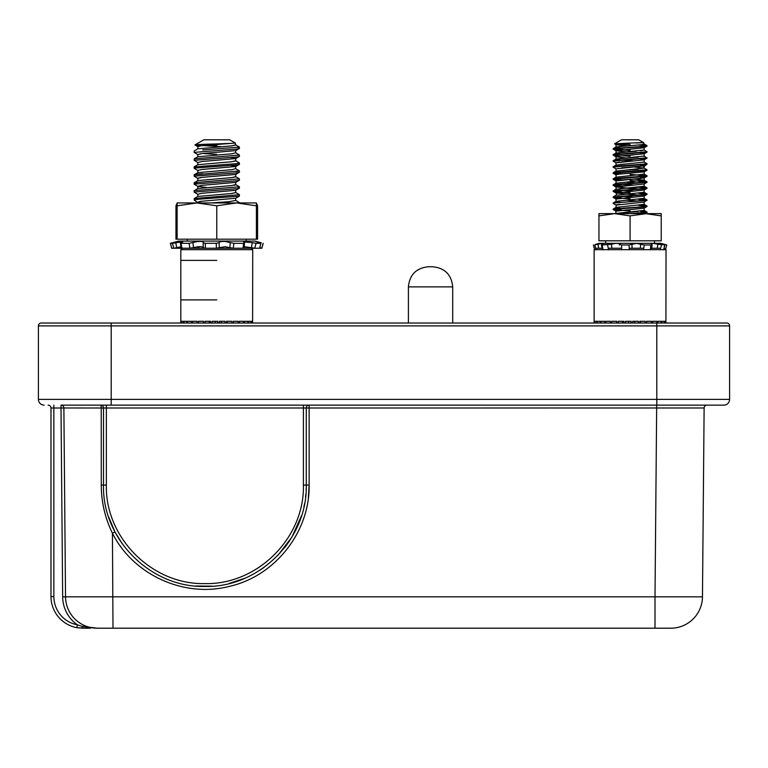 <?xml version="1.0" encoding="UTF-8"?>
<svg xmlns="http://www.w3.org/2000/svg" width="768" height="768" viewBox="0 0 768 768"><rect width="100%" height="100%" fill="white"/><g stroke="black" fill="none" stroke-linecap="round" stroke-linejoin="round"><path stroke-width="1.15" d="M637.67 142.8L643.546 142.598L644.15 143.952L641.242 144.701L616.022 146.976L619.958 147.83L613.19 148.618L615.37 149.51L630.086 150.518M638.438 144.97L646.896 145.843L638.438 144.97M643.795 156.403L644.15 156.029L646.982 158.17L640.205 158.966L644.246 159.715M619.958 165.955L613.19 166.742L616.022 165.091L644.15 162.077L646.982 164.208L640.205 165.005L644.15 165.859L640.205 165.005M646.982 175.805L644.15 174.154L644.141 171.898L618.922 174.173L616.022 174.922L616.022 177.178L613.19 178.819L616.022 177.178L644.15 174.154L646.982 175.805L630.086 174.394L647.069 175.901L615.37 178.416L613.19 179.309L619.958 180.106L615.917 180.854M619.958 184.07L613.19 184.858L616.022 183.216L644.141 180.192L634.003 179.069L644.141 180.192L640.205 181.056L647.069 181.939L615.37 184.464L613.19 185.357L619.958 186.144L615.917 186.874M621.725 190.272L634.003 191.146L619.958 190.109L613.19 190.906L616.022 189.254L644.15 186.23L640.205 187.094L646.982 187.882L644.794 188.486L613.19 190.906L615.37 191.798L630.086 192.797M626.16 194.17L638.438 195.043L616.022 193.037C616.666 193.123 616.666 193.872 616.022 195.293L613.19 196.944L616.022 195.293L644.141 192.278L640.205 193.133L646.982 193.92L644.794 194.525L613.19 196.944L615.37 197.837L630.086 198.845M626.16 200.208L638.438 201.082L613.19 202.982L619.958 202.195L616.022 201.331L644.15 198.317L646.982 199.958L640.205 199.171L647.03 200.131M644.246 210.538L640.205 211.248L647.03 212.208M646.714 212.352L638.438 213.158M613.45 148.925L630.086 150.23L613.277 148.867M636.336 151.19L616.022 153.014L619.958 153.869L613.19 154.656L613.19 155.155L619.958 155.942M638.438 157.056L616.022 159.053L619.958 159.907L613.19 160.704L613.19 161.194L616.022 162.835L644.15 159.821L640.205 158.966M613.536 173.107L621.725 173.894L613.277 173.03M613.536 179.146L614.083 179.261M613.536 197.27L614.083 197.386M615.917 207.494L619.958 208.234L616.022 207.37L644.15 204.355L640.205 205.21L646.982 205.997L644.794 206.611L613.19 209.021L615.37 209.914L630.086 210.922M613.536 209.347L621.725 210.144L613.277 209.27M621.725 208.397L614.074 209.078M644.237 144.115L642.518 144.557M640.205 144.806L646.982 145.603L644.794 146.208L613.19 148.618L616.022 146.976L616.022 144.72L626.16 145.843L616.022 146.976L619.958 147.83M619.958 153.869L616.022 153.014L644.15 149.99L640.589 150.816M621.725 160.07L634.003 160.944L621.725 160.07M626.16 163.968L620.141 164.458M621.725 167.856L644.15 165.859L644.141 168.115L646.982 169.757L644.141 168.115L634.003 166.982L644.141 168.115L616.022 171.13L619.958 171.994M638.438 169.133L626.16 170.006M634.003 185.107L621.725 184.234L634.003 185.107L621.725 185.981L613.277 185.107M646.896 188.131L638.438 187.258L628.426 187.978M628.003 187.997L620.141 188.621M621.725 196.31L634.003 197.184L621.725 196.31M615.917 201.437L617.856 201.965M638.438 211.411L615.638 213.638L616.022 211.162L619.958 210.307M630.086 207.61L613.19 209.021L616.022 207.37L616.224 204.787L619.958 204.259M616.022 201.331L613.19 202.982L616.022 201.331L616.022 199.075L619.958 198.221M640.205 193.133L646.982 193.92L644.141 192.269L644.15 190.022L616.022 193.037L619.958 192.182M626.16 188.131L638.438 188.995L616.022 186.998L644.15 183.984L646.982 182.333L613.094 185.251M638.438 182.957L626.16 182.083L638.438 182.957M613.277 179.069L621.725 179.942L631.536 179.232M638.006 178.752L644.15 177.936L640.205 177.082L644.15 177.936L646.982 176.294L613.094 179.213M615.936 174.739L618.115 174.259M640.205 171.043L642.096 171.245M615.917 162.691L619.958 161.981M621.725 161.818L632.995 161.021M632.237 148.992L644.15 147.744L644.15 149.99L647.069 151.747L644.141 153.782L644.15 156.029L616.022 159.053L616.022 156.797L626.16 157.93L616.022 156.797L618.922 156.048L644.141 153.782L640.205 152.918L644.246 153.658M630.086 156.269L621.725 155.779L634.003 154.906M615.917 144.586L630.086 144.557M644.15 143.952L646.982 145.603L644.15 143.952L643.546 142.598L638.717 139.805L621.456 139.805L614.534 143.798L631.421 143.002C645.35 142.445 647.002 142.445 636.365 143.002M647.069 145.699L644.794 146.496L613.094 149.011M647.069 151.747L613.19 154.656L616.022 153.014L616.022 150.758L644.15 147.744L640.205 146.88M644.141 153.782L646.982 152.131L613.094 155.05M647.069 157.786L613.19 160.704L616.022 159.053L619.958 159.907M646.982 163.718L644.15 162.077L644.15 159.821L646.982 158.17L613.094 161.088M647.069 163.824L615.37 166.339L613.094 167.126L616.022 168.883L644.15 165.859L646.982 164.208L613.094 167.126M646.982 169.757L615.37 172.378L613.19 173.27L619.958 174.058M647.069 169.862L644.794 170.65L613.094 173.174M638.438 175.171L646.896 176.045M647.069 175.901L644.15 177.936L616.022 180.96L613.19 179.309M630.086 180.432L646.982 181.843L644.141 180.192L646.982 181.843M638.438 181.219L646.896 182.083M640.205 187.094L646.982 187.882L644.15 186.23L646.982 187.882M647.069 187.987L644.794 188.774L613.094 191.29M638.438 193.296L646.896 194.17M647.069 194.026L644.794 194.813L613.094 197.328M646.982 200.458L615.37 202.867L613.094 203.366L616.022 205.123L644.141 202.099L647.069 200.064L630.086 201.571M638.438 199.334L646.896 200.208M638.438 205.373L646.896 206.246M647.069 206.102L644.794 206.899L613.094 209.414M635.52 213.638L646.982 212.534L645.082 213.638L647.069 212.141L630.442 213.638M616.022 189.254L616.022 186.998L613.19 185.357L619.958 186.144M613.277 191.146L621.725 192.019M613.277 197.184L621.725 198.058M630.086 248.237L643.795 248.237M650.458 248.237L660.691 248.237M664.118 248.237L666.038 249.677L594.134 249.677L594.134 323.021L594.134 321.302L594.72 321.302L594.72 323.021M645.226 323.021L645.226 321.302L639.83 321.302L639.83 323.021M656.861 323.021L656.861 321.302L652.694 321.302L652.694 323.021M664.147 323.021L664.147 321.302L661.882 321.302L661.882 323.021M666.038 249.677L665.923 323.021M665.77 323.021L665.77 321.302L664.608 321.302L664.608 323.021M661.142 323.021L661.142 321.302L657.859 321.302L657.859 323.021M651.485 323.021L651.485 321.302L646.598 321.302L646.598 323.021M638.352 323.021L638.352 321.302L632.669 321.302L632.669 323.021M631.142 323.021L631.142 321.302L625.392 321.302L625.392 323.021M600.144 323.021L600.144 321.302L597.35 321.302L597.35 323.021M610.426 323.021L610.426 321.302L605.875 321.302L605.875 323.021M623.885 323.021L623.885 321.302L618.317 321.302L618.317 323.021M616.886 323.021L616.886 321.302L611.722 321.302L611.722 323.021M604.762 323.021L604.762 321.302L601.018 321.302L601.018 323.021M596.746 323.021L596.746 321.302L595.027 321.302L595.027 323.021M595.651 248.237L602.064 248.237M608.246 248.237L621.658 248.237M616.022 211.162L613.19 209.51L616.022 211.162L644.141 208.138L644.15 210.394L646.982 212.045L644.15 210.394L616.022 213.418M616.022 199.075L644.141 196.061L646.982 194.41L644.141 196.061L644.141 198.317L646.982 199.958M626.16 151.882L616.022 150.758L613.19 149.117M613.19 148.618L616.022 146.976L616.022 144.72L631.421 143.002M616.022 144.72L614.534 143.798M640.531 321.302L640.531 323.021M634.637 321.302L634.637 323.021M628.56 321.302L628.56 323.021M622.541 321.302L622.541 323.021M616.838 321.302L616.838 323.021M611.491 244.954L611.885 248.102L611.414 244.301L614.803 243.494C617.952 243.216 619.478 243.485 619.392 244.301L619.411 245.098M657.245 248.237L657.859 244.301L664.906 244.915L663.754 249.83M640.291 248.237L640.646 244.301L644.266 244.954L650.842 244.954L651.773 244.301C650.525 243.283 651.878 243.11 655.824 243.792L657.859 244.301M629.309 249.869L629.011 244.954L636.547 243.379L640.646 244.301M619.44 244.128L621.6 244.954L629.011 244.954M596.102 249.869L594.768 244.954L598.896 244.07C603.408 243.082 604.522 243.158 602.227 244.301L602.17 244.954L611.414 244.301M603.533 243.523L602.17 244.954L603.005 249.869M595.536 244.349L599.366 243.322L660.797 243.322L664.627 244.349M651.571 249.571L652.118 244.656L651.187 243.734M663.581 249.869L664.742 244.954L660.634 243.37M663.312 244.301C659.51 243.082 659.894 243.082 664.464 244.301L660.797 243.322M664.464 244.301L666.768 244.954L665.472 249.869L666.778 244.944M613.709 213.638L598.944 213.638L598.944 240.816L661.229 240.816L661.229 213.638L614.515 213.638L630.086 215.885L630.086 240.816M661.517 244.954L660.259 249.869M650.304 249.869L650.842 244.954M644.266 244.954L643.517 249.869M621.6 244.954L621.648 249.869M608.602 249.869L607.594 244.954M599.366 243.322L594.768 244.954M594.691 249.869L593.395 244.944L594.701 249.869M630.086 215.885L646.454 213.638M598.944 215.885L614.515 213.638M645.658 213.638L661.229 215.885M598.013 244.301L598.646 248.102M631.949 244.301L632.074 248.102M408.413 286.886L452.707 286.886C451.507 274.656 444.797 267.946 432.566 266.755L428.554 266.755C416.314 267.946 409.603 274.656 408.413 286.886L408.413 323.021M226.512 323.021L226.512 321.302L231.907 321.302L231.907 323.021M239.376 323.021L239.376 321.302L243.542 321.302L243.542 323.021M248.563 323.021L248.563 321.302L250.829 321.302L250.829 323.021M181.402 323.021L181.402 321.302L180.816 321.302L180.816 323.021L180.816 249.677L182.246 248.237L180.816 249.677L252.72 249.677L252.605 323.021M251.29 323.021L251.29 321.302L252.451 321.302L252.451 323.021M244.541 323.021L244.541 321.302L247.824 321.302L247.824 323.021M233.28 323.021L233.28 321.302L238.166 321.302L238.166 323.021M219.35 323.021L219.35 321.302L225.034 321.302L225.034 323.021M217.824 323.021L217.824 321.302L212.074 321.302L212.074 323.021M260.822 242.688L254.861 241.085L178.666 241.085L170.438 243.322L171.734 248.237L173.77 248.237L172.445 243.322L183.005 241.603L181.037 243.322L181.92 248.237L254.544 248.237M196.915 248.237A2.88 2.88 0 0 0 199.478 246.672M202.723 149.923L239.414 147.082L235.709 144.864L235.334 143.059L229.709 139.805L203.827 139.805L194.957 144.922L197.818 146.65L200.323 145.824L235.325 143.05L235.718 144.864L231.782 145.853L197.818 148.838L194.237 150.922L194.122 152.371L197.818 154.589L201.754 153.6L235.709 150.624L235.709 152.803L231.782 153.792L197.818 156.778L194.237 158.861L194.122 160.31L197.818 162.528L201.754 161.539L235.709 158.563L230.813 157.478M200.65 145.411C190.349 144.95 195.725 144.461 216.768 143.933L231.85 143.347M202.714 145.565L221.722 146.688M239.318 147.206L239.299 148.541L236.381 149.069L194.122 152.371M239.299 148.541L235.709 150.624L235.709 152.803L239.414 155.021L194.237 158.861M239.414 156.346L239.414 155.021L239.299 156.48L236.381 157.008L194.122 160.31M235.843 158.381L235.709 160.742L239.414 162.96L236.381 163.622L194.122 166.925L194.237 168.384L197.818 170.467L201.754 169.478L235.709 166.502L230.813 165.418M239.318 163.085L239.299 164.419L236.381 164.947L194.218 168.125M239.299 164.419L235.709 166.502L235.718 168.682L239.414 170.899L194.122 174.864L194.237 176.323L197.818 178.406L201.763 177.418L235.709 174.442L235.709 176.621L231.782 177.61L197.818 180.586L194.122 182.803L194.237 184.262L197.818 186.346L201.754 185.357L235.709 182.371L235.718 184.56L231.773 185.549L197.818 188.525L194.122 190.742L194.237 192.202L197.818 194.285L201.754 193.296L235.709 190.31L235.709 192.499L231.782 193.488L197.818 196.464L194.237 198.547L194.237 200.141L197.155 199.344L239.299 196.166L239.414 194.717L194.237 198.547M236.381 171.562L239.414 170.899L239.299 172.358L236.381 172.886L194.122 176.189M239.299 172.358L235.709 174.442L235.709 176.621L239.414 178.838L194.237 182.669M239.299 178.704L239.299 180.288L236.381 180.826L194.122 184.128M239.299 180.288L235.709 182.371L235.718 184.56L239.414 186.778L194.237 190.608M239.318 186.902L239.299 188.227L236.381 188.755L194.122 192.067M235.709 192.499L239.299 194.582L239.414 196.032M200.554 201.37L197.818 202.224L201.754 201.235L235.709 198.25L235.709 200.438L239.299 202.522L238.848 202.944M201.571 145.69L216.768 145.411M202.723 153.504L216.768 154.358M184.032 323.021L184.032 321.302L186.826 321.302L186.826 323.021M192.557 323.021L192.557 321.302L197.107 321.302L197.107 323.021M204.998 323.021L204.998 321.302L210.566 321.302L210.566 323.021M198.403 323.021L198.403 321.302L203.568 321.302L203.568 323.021M187.699 323.021L187.699 321.302L191.443 321.302L191.443 323.021M181.709 323.021L181.709 321.302L183.427 321.302L183.427 323.021M203.52 321.302L203.52 323.021M215.242 321.302L215.242 323.021M227.213 321.302L227.213 323.021M221.318 321.302L221.318 323.021M209.222 321.302L209.222 323.021M206.314 187.44L197.818 186.346L197.818 188.525L197.818 186.346M239.299 156.48L235.709 158.563L235.709 160.742L231.782 161.731L197.818 164.717L194.237 166.8M235.718 168.682L231.773 169.67L197.818 172.656L194.237 174.739M239.299 196.166L235.709 198.25L235.709 200.438L228.989 201.686L211.133 202.944M238.829 147.379L238.099 147.523M238.829 163.258L238.099 163.402M238.829 187.075L238.099 187.219M195.437 167.808L194.698 167.952M202.723 173.741L197.155 174.202M197.155 183.466L194.698 183.83M200.64 201.36L202.378 201.168M197.683 178.253L200.554 177.552M200.65 177.542L202.387 177.36M235.843 166.339L232.973 165.648M197.818 156.778L197.818 154.589L200.554 153.734M200.64 153.725L202.378 153.542M198.038 148.656L197.818 146.65L201.187 145.728M235.843 145.037L230.813 145.949M235.843 160.934L230.813 161.827M235.67 176.957L230.813 177.706M235.421 184.992L233.798 185.309M235.843 192.653L230.813 193.584M171.734 248.237L170.371 243.322L171.658 248.237L170.429 243.322L172.445 243.322M182.102 247.68L178.762 248.237L181.699 248.237M256.003 243.322L254.774 248.237L251.434 247.68L252.269 242.65L256.003 243.322L260.746 243.322L259.21 242.65C254.122 241.027 254.611 241.027 260.698 242.65L261.322 242.813M259.651 248.237L261.802 248.237L263.107 243.322L261.878 248.237L263.194 243.322M181.805 247.68L181.459 248.237M177.187 202.944L175.958 205.805L175.958 239.184L257.578 239.184L257.578 205.805L256.339 202.944M175.958 205.805L177.13 205.488M256.397 205.805L256.397 202.944L236.582 202.944L256.397 205.805L256.397 239.184M260.909 243.283L259.718 248.208L254.381 248.237M251.434 247.68L244.378 246.71M233.914 243.322L233.232 248.237L229.824 247.68L230.285 242.65L233.914 243.322L243.61 243.322L244.454 242.65L243.6 241.872L252.269 242.65M229.824 247.68L224.986 246.691L216.442 248.237L216.221 243.322L219.12 242.65C219.638 241.757 221.597 241.344 224.986 241.421L230.285 242.65M203.232 242.371L203.232 247.68C202.973 246.768 201.014 246.48 197.347 246.835L189.984 248.237L189.034 243.322L197.347 241.565C201.446 241.2 203.386 241.565 203.136 242.65L205.277 243.322L205.411 248.237L203.232 247.68L203.184 244.147M181.018 246.778L173.77 248.237M189.494 247.68L190.512 248.237M178.762 248.237L173.885 248.237M244.243 247.949L244.454 242.65M259.565 248.237L260.899 243.283M259.21 242.65L255.6 241.402M194.976 202.944L236.582 202.944L216.768 205.805L216.768 239.184M244.042 247.68L243.014 248.237L243.61 243.322M205.277 243.322L216.221 243.322M181.2 242.65L181.037 243.322L189.034 243.322M251.616 248.237L252.72 249.677M177.13 239.184L177.13 202.944L196.954 202.944L216.768 205.805M177.13 205.805L196.954 202.944M261.792 248.237L259.795 247.68M175.776 242.65L176.678 247.68M192.883 242.65L193.536 247.68M219.12 242.65L219.264 247.68M41.28 323.021A2.88 2.88 0 0 0 38.4 325.901A2.88 2.88 0 0 1 41.28 323.021L726.72 323.021A2.88 2.88 0 0 1 729.6 325.901A2.88 2.88 0 0 0 726.72 323.021A2.88 2.88 0 0 1 729.6 325.901L729.6 399.379A5.75 5.75 0 0 1 723.85 405.13L100.618 405.13A2.88 2.88 0 0 1 103.498 408.01L63.878 407.981A2.88 2.88 0 0 0 61.008 405.13L111.187 405.13L111.187 399.379L729.6 399.379A5.75 5.75 0 0 1 723.85 405.13A5.75 5.75 0 0 0 729.6 399.379M65.53 596.832L655.008 596.832L656.659 407.981L704.122 407.981L702.47 596.832A31.642 31.642 0 0 1 670.829 628.195L97.171 628.195A31.642 31.642 0 0 1 65.53 596.832L62.659 596.861A34.512 34.512 0 0 0 77.386 624.835L76.858 627.667A31.642 31.642 0 0 1 50.986 596.554L50.986 408.01L53.866 408.01L53.866 596.554A28.762 28.762 0 0 0 77.386 624.835L82.109 626.333L97.171 628.195A31.642 31.642 0 0 1 65.53 596.832L63.878 407.981A2.88 2.88 0 0 0 61.008 405.13L61.008 408.01L53.866 408.01L53.866 405.13M656.659 405.13L656.659 407.981L306.269 408.01A2.88 2.88 0 0 1 309.149 405.13A2.88 2.88 0 0 0 306.269 408.01L306.269 485.069L306.269 408.01L103.498 408.01L103.498 485.069L103.498 408.01M50.986 408.01A2.88 2.88 0 0 0 48.115 405.13A2.88 2.88 0 0 1 50.986 408.01M729.6 325.901L38.4 325.901L38.4 399.379A5.75 5.75 0 0 0 44.15 405.13M704.122 407.981A2.88 2.88 0 0 1 706.992 405.13A2.88 2.88 0 0 0 704.122 407.981M655.008 628.195L655.008 596.832L702.47 596.832A31.642 31.642 0 0 1 670.829 628.195M108.624 516.902L114.979 531.926L112.435 533.242C105.053 518.093 101.328 502.032 101.27 485.03L101.232 407.981A2.88 0.614 90 0 0 100.618 405.13M106.368 405.13L106.368 485.088C105.082 537.917 152.285 584.918 204.96 583.594C257.51 584.909 304.752 537.725 303.398 485.088L303.398 485.126M258.787 567.533L251.309 571.968M38.4 325.901L38.4 399.379L111.187 399.379L111.187 323.021M89.53 627.696L82.109 626.333A2.88 0.547 -90 0 0 82.627 628.195L76.858 627.667L85.315 628.195M122.218 543.754L114.979 531.926L111.466 524.477M306.211 488.458L306.134 490.349M305.866 494.045L305.539 497.232M304.57 503.549L303.888 506.899M300.662 518.314L298.848 523.133M288.605 542.237L284.63 547.661M245.05 578.15L229.037 583.526M212.4 586.166L195.59 586.013M119.405 539.587L116.275 534.336M118.186 537.619L120.49 541.238M260.275 569.971L264.298 567.206M286.032 545.837L289.277 541.248M277.824 555.485L291.984 536.966L301.517 515.731M303.398 405.13L303.398 485.088L306.269 485.069C307.67 539.232 259.056 587.798 204.96 586.445C150.758 587.808 102.173 539.453 103.498 485.069L106.368 485.088M90.47 628.195L82.627 628.195M216.768 260.381L181.104 260.39L216.768 260.381M216.768 299.885L181.104 299.894L216.768 299.885M656.813 405.13L656.813 323.021M63.878 407.981L61.008 408.01L62.659 596.861M53.866 596.554L50.986 596.554M120.259 545.933L120.643 546.461M308.352 497.827L309.149 485.04C309.946 531.782 275.28 575.942 229.747 586.282C184.512 598.195 133.421 575.146 112.435 533.242L112.992 628.195M306.269 485.069L309.149 485.04L309.149 405.13M103.498 485.069L101.27 485.03M616.022 171.13L613.19 172.781L616.022 171.13L616.022 168.883L616.022 171.13M644.15 204.355L646.982 205.997L644.15 204.355L644.141 202.099M644.141 208.138L646.982 206.496L644.141 208.138L644.15 210.394M616.022 199.085L613.19 197.434L616.022 199.085M616.022 193.037L613.181 191.395L616.022 193.037M616.022 174.922L613.19 173.27L616.022 174.922M644.15 171.898L646.982 170.256L644.15 171.898M644.15 147.744L646.982 146.093L644.15 147.734L644.15 149.99M643.536 166.906L646.982 164.208M616.022 150.758L616.022 153.014L613.19 154.656M613.19 155.155L616.022 156.797L616.022 159.053L613.19 160.704M616.022 162.835L616.022 165.091L613.19 166.742M616.022 180.96L616.022 183.216L613.19 184.858M646.982 188.371L644.15 190.022L644.141 192.278L646.982 193.92M616.022 207.37L613.19 209.021M616.022 205.123L613.181 203.472M616.022 186.998L613.19 185.357M644.15 159.821L646.982 158.17M644.15 180.192L644.15 177.936M644.15 186.23L644.15 183.984M644.141 198.317L644.141 196.061M654.499 243.322L654.499 240.816M605.674 243.322L605.674 240.816M601.459 244.79L602.304 249.715M452.707 286.886L452.707 323.021M194.237 200.141L198.355 202.944M197.818 194.285L197.818 196.464M197.818 178.406L197.818 180.586L197.818 178.406M197.818 170.467L197.818 172.656L197.818 170.467M197.818 162.528L197.818 164.717L197.818 162.528M235.709 190.31L239.299 188.227M239.414 147.082L239.414 148.406M239.414 162.96L239.414 164.285M239.414 170.899L239.414 172.224M239.414 178.838L239.414 180.163M239.414 186.778L239.414 188.102M239.299 146.947L235.709 144.864M172.214 242.813L170.342 243.322M246.24 241.085L246.24 239.184M187.286 241.085L187.286 239.184M180.355 243.158L181.248 248.083"/></g></svg>
